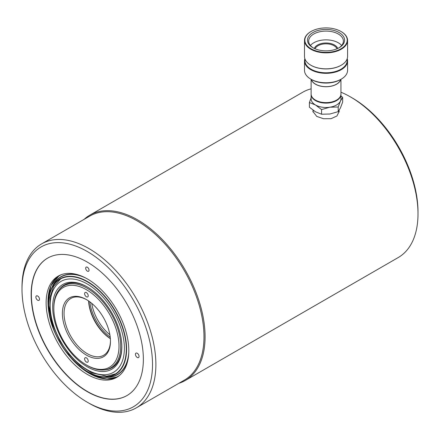 <?xml version="1.0" encoding="UTF-8"?>
<svg xmlns="http://www.w3.org/2000/svg" width="440" height="440" viewBox="0 0 440 440"><rect width="100%" height="100%" fill="white"/><g stroke="black" fill="none" stroke-linecap="round" stroke-linejoin="round"><path stroke-width="0.66" d="M339.07 110.457L339.158 111.43L336.947 115.984L331.056 118.696L323.488 118.723L316.75 116.419L312.906 111.43L313.11 110.242M313.407 110.457A13.123 7.579 0 0 0 312.945 111.947M340.951 92.202A95.458 55.11 60 0 1 350.504 96.932A95.458 55.11 60 0 1 350.504 96.938L352.187 97.911A93.071 53.735 60 0 1 352.193 97.911A93.071 53.735 60 0 1 418 211.899L418 213.846A95.458 55.11 60 0 1 398.228 257.543L185.317 380.468A95.458 55.11 60 0 1 178.833 383.312M352.193 97.911L350.504 96.938A95.458 55.11 60 0 1 418 213.846M84.161 219.323A95.458 55.11 60 0 1 89.865 215.132A95.458 55.11 60 0 1 137.594 219.857A95.458 55.11 60 0 1 199.953 303.974A95.458 55.11 60 0 1 185.317 380.468M22 289.179L22 287.232A94.677 54.659 60 0 1 41.608 243.892L89.7 216.128A94.677 54.659 60 0 1 137.038 220.814A94.677 54.659 60 0 1 198.886 304.243A94.677 54.659 60 0 1 184.377 380.111L136.285 407.875A94.677 54.659 60 0 1 88.946 403.189A94.677 54.659 60 0 1 88.946 403.183L87.258 402.209A92.29 53.284 60 0 1 22 289.179A92.29 53.284 60 0 1 87.258 251.504A92.29 53.284 60 0 1 152.515 364.535A92.29 53.284 60 0 1 87.258 402.209L88.946 403.183M41.608 243.892A94.677 54.659 60 0 1 88.946 248.584A94.677 54.659 60 0 1 150.794 332.007A94.677 54.659 60 0 1 136.285 407.875M87.258 391.644A79.349 45.81 60 0 1 35.42 321.723A79.349 45.81 60 0 1 47.586 258.137A79.349 45.81 60 0 1 87.258 262.07A79.349 45.81 60 0 1 139.095 331.991A79.349 45.81 60 0 1 126.934 395.577A79.349 45.81 60 0 1 87.258 391.644M89.865 215.132L302.775 92.208A95.458 55.11 60 0 1 311.118 88.842M339.13 112.002A13.123 7.579 0 0 0 338.822 110.825M90.761 368.621A48.923 28.243 60 0 1 52.844 311.031A48.923 28.243 60 0 1 83.754 285.098A48.923 28.243 60 0 1 87.258 286.913A48.923 28.243 60 0 1 121.853 346.83A48.923 28.243 60 0 1 90.761 368.621M58.482 290.587A47.729 27.555 60 0 1 64.24 285.038A47.729 27.555 60 0 1 84.684 285.626A47.729 27.555 60 0 1 87.681 287.161M110.22 337.156A34.007 19.635 60 0 1 89.821 301.824M109.868 334.752A32.813 18.948 60 0 1 91.729 303.331M121.847 346.341A47.729 27.555 60 0 1 111.964 367.702A47.729 27.555 60 0 1 104.28 369.914M87.368 271.145A2.387 1.381 -120 0 0 88.556 271.26A2.387 1.381 -120 0 0 88.918 269.346A2.387 1.381 -120 0 0 87.357 267.24A2.387 1.381 -120 0 0 86.168 267.124A2.387 1.381 -120 0 0 85.805 269.038A2.387 1.381 -120 0 0 87.368 271.145M137.247 353.254A2.563 1.48 -120 0 0 135.966 353.127A2.563 1.48 -120 0 0 135.575 355.19A2.563 1.48 -120 0 0 137.253 357.451A2.563 1.48 -120 0 0 138.534 357.572A2.563 1.48 -120 0 0 138.925 355.514A2.563 1.48 -120 0 0 137.247 353.254M37.692 300.218A2.563 1.48 -120 0 0 38.973 300.344A2.563 1.48 -120 0 0 39.364 298.282A2.563 1.48 -120 0 0 37.686 296.021A2.563 1.48 -120 0 0 36.404 295.9A2.563 1.48 -120 0 0 36.014 297.957A2.563 1.48 -120 0 0 37.692 300.218M127.039 395.516A79.349 45.81 60 0 1 87.593 391.595A79.349 45.81 60 0 1 87.467 391.523A79.349 45.81 60 0 1 31.361 294.344A79.349 45.81 60 0 1 47.691 258.077M87.379 278.944A58.465 33.759 60 0 1 125.648 330.462A58.465 33.759 60 0 1 116.705 377.372A58.465 33.759 60 0 1 87.56 374.528A58.465 33.759 60 0 1 49.291 323.01A58.465 33.759 60 0 1 58.234 276.1A58.465 33.759 60 0 1 87.379 278.944M86.416 292.611A2.563 1.48 -120 0 0 85.135 292.485A2.563 1.48 -120 0 0 84.739 294.541A2.563 1.48 -120 0 0 86.416 296.802A2.563 1.48 -120 0 0 87.698 296.929A2.563 1.48 -120 0 0 88.088 294.872A2.563 1.48 -120 0 0 86.416 292.611M86.416 357.891A2.563 1.48 -120 0 0 85.135 357.759A2.563 1.48 -120 0 0 84.739 359.816A2.563 1.48 -120 0 0 86.416 362.076A2.563 1.48 -120 0 0 87.698 362.202A2.563 1.48 -120 0 0 88.088 360.151A2.563 1.48 -120 0 0 86.416 357.891M53.823 308.528L53.823 307.555A47.284 27.297 60 0 1 63.619 285.912A47.284 27.297 60 0 1 87.258 288.255A47.284 27.297 60 0 1 118.146 329.918A47.284 27.297 60 0 1 110.897 367.807A47.284 27.297 60 0 1 87.258 365.464L86.416 364.975A46.09 26.609 60 0 1 53.823 308.528A46.09 26.609 60 0 1 86.416 289.713A46.09 26.609 60 0 1 119.004 346.159A46.09 26.609 60 0 1 86.416 364.975L87.258 365.464M86.416 355.113A34.007 19.635 60 0 1 62.37 313.462A34.007 19.635 60 0 1 86.416 299.58L86.416 299.58A34.007 19.635 60 0 1 110.462 341.226A34.007 19.635 60 0 1 86.416 355.113M110.457 340.736A32.813 18.948 60 0 1 103.664 355.273A32.813 18.948 60 0 1 87.258 353.65A32.813 18.948 60 0 1 65.824 324.736A32.813 18.948 60 0 1 70.851 298.441A32.813 18.948 60 0 1 86.84 299.827M110.363 338.69A32.813 18.948 60 0 1 88.567 300.933M110.358 338.618A34.007 19.635 60 0 1 88.627 300.971M341.264 31.636L341.011 31.488A21.181 12.227 0 0 0 311.058 31.488A21.181 12.227 0 0 0 311.058 48.78A21.181 12.227 0 0 0 341.011 48.78A21.181 12.227 0 0 0 341.011 31.488L341.264 31.636A21.538 12.436 180 0 1 347.573 40.425A21.538 12.436 180 0 1 334.274 51.915A21.538 12.436 180 0 1 310.805 49.22A21.538 12.436 180 0 1 304.497 40.425A21.538 12.436 180 0 1 310.805 31.636A21.538 12.436 180 0 1 310.932 31.565M315.04 48.763A11.336 6.545 180 0 1 323.02 44.055A11.336 6.545 180 0 1 334.048 45.738A11.336 6.545 180 0 1 337.024 48.763M314.358 48.461A11.93 6.892 180 0 1 322.63 43.274A11.93 6.892 180 0 1 334.472 45.007A11.93 6.892 180 0 1 337.711 48.461M310.42 45.496A17.364 10.021 180 0 1 338.311 42.79A17.364 10.021 180 0 1 341.644 45.496M313.352 47.955A17.364 10.021 180 0 1 308.671 41.107A17.364 10.021 180 0 1 319.391 31.851A17.364 10.021 180 0 1 338.311 34.023A17.364 10.021 180 0 1 343.393 41.107A17.364 10.021 180 0 1 338.718 47.955M312.911 47.713L312.911 47.713A18.557 10.714 180 0 1 312.911 32.56A18.557 10.714 180 0 1 339.152 32.56A18.557 10.714 180 0 1 339.152 47.713A18.557 10.714 180 0 1 312.911 47.713M347.573 40.425L347.573 56.408A21.538 12.436 180 0 1 341.264 65.197A21.538 12.436 180 0 1 310.805 65.197L310.805 65.197A21.538 12.436 180 0 1 304.497 56.408L304.497 40.425M341.138 65.269A21.181 12.227 180 0 1 341.011 65.346A21.181 12.227 180 0 1 311.058 65.346L310.805 65.197L311.058 65.346M347.155 58.845L347.155 60.594A21.12 12.194 180 0 1 334.114 71.858A21.12 12.194 180 0 1 311.102 69.218A21.12 12.194 180 0 1 304.915 60.594L304.915 58.845M347.155 59.675A21.181 12.227 180 0 1 334.868 71.709A21.181 12.227 180 0 1 311.058 69.24A21.181 12.227 180 0 1 304.915 59.675M347.221 58.647A21.538 12.436 180 0 1 347.573 60.885A21.538 12.436 180 0 1 334.274 72.375A21.538 12.436 180 0 1 310.805 69.68A21.538 12.436 180 0 1 304.497 60.885A21.538 12.436 180 0 1 304.849 58.647M347.573 60.885L347.573 70.34A21.538 12.436 180 0 1 341.264 79.129A21.538 12.436 180 0 1 310.805 79.129L310.805 79.129A21.538 12.436 180 0 1 304.497 70.34L304.497 60.885M341.264 79.129L340.417 79.618A20.345 11.748 180 0 1 311.647 79.618L310.805 79.129L311.647 79.618M340.643 79.486A14.795 8.542 180 0 1 330.589 86.257A14.795 8.542 180 0 1 315.574 84.172A14.795 8.542 180 0 1 311.427 79.486M340.786 79.404A14.916 8.613 180 0 1 330.704 86.312A14.916 8.613 180 0 1 315.486 84.222A14.916 8.613 180 0 1 311.284 79.404M340.951 79.31L340.951 94.012A14.916 8.613 180 0 1 336.578 100.1A14.916 8.613 180 0 1 315.486 100.1L315.486 100.1A14.916 8.613 180 0 1 311.118 94.012L311.118 79.31M336.495 100.15A14.674 8.476 180 0 1 336.413 100.199A14.674 8.476 180 0 1 315.656 100.199L315.656 100.199M340.945 94.254A14.916 8.613 180 0 1 340.951 94.501A14.916 8.613 180 0 1 331.743 102.454A14.916 8.613 180 0 1 315.486 100.59A14.916 8.613 180 0 1 311.118 94.501A14.916 8.613 180 0 1 311.124 94.254M340.951 94.501L340.951 98.885A14.916 8.613 180 0 1 340.439 101.112A14.916 8.613 180 0 1 329.895 107.201A14.916 8.613 180 0 1 315.486 104.973A14.916 8.613 180 0 1 311.118 98.885L311.118 94.501M340.951 95.898L342.666 97.4L340.439 101.112L338.212 107.003L329.895 107.201L321.574 109.577L315.486 104.973L309.397 102.542L311.118 97.812M309.397 102.542L309.397 107.189L315.486 111.793L321.574 114.219L329.895 114.021L338.212 111.645L340.439 107.932L342.666 102.042L342.666 97.4M321.574 109.577L321.574 114.219M338.212 107.003L338.212 111.645M48.659 303.996A54.89 31.691 60 0 1 56.821 281.551A54.89 31.691 60 0 1 100.188 291.736A54.89 31.691 60 0 1 126.28 349.476A54.89 31.691 60 0 1 111.276 375.875A54.89 31.691 60 0 1 70.279 356.989A54.89 31.691 60 0 1 48.659 303.996M83.501 282.04A52.503 30.311 60 0 1 124.19 343.838A52.503 30.311 60 0 1 91.02 371.674A52.503 30.311 60 0 1 50.325 309.875A52.503 30.311 60 0 1 83.501 282.04M126.363 349.52A55 31.757 60 0 1 87.18 371.481A55 31.757 60 0 1 48.576 303.952A55 31.757 60 0 1 87.758 281.996A55 31.757 60 0 1 126.363 349.52M48.516 303.809A55.215 31.878 60 0 1 51.596 288.37A55.215 31.878 60 0 1 95.458 287.095A55.215 31.878 60 0 1 126.599 349.558A55.215 31.878 60 0 1 102.762 376.986A55.215 31.878 60 0 1 48.516 303.892M128.777 352.473A56.348 32.532 60 0 1 104.583 377.146L102.762 376.986C78.271 376.195 47.196 334.241 48.51 303.853C48.554 297.897 49.583 292.738 51.596 288.37L52.365 286.709A56.348 32.532 60 0 1 85.838 278.091M51.26 289.124A56.557 32.654 60 0 1 80.878 275.803M119.466 375.441A58.229 33.616 60 0 1 72.166 359.26M51.651 323.725A58.229 33.616 60 0 1 47.982 301.637A58.229 33.616 60 0 1 61.287 274.676M69.548 356.318L81.67 368.264L94.54 376.096L106.92 379.043L117.612 376.811A58.465 33.759 60 0 1 89.243 373.351M113.839 374.66L114.329 374.594A56.326 32.522 60 0 1 113.828 374.66M59.147 279.945A56.326 32.522 60 0 1 59.45 279.548L59.153 279.939M47.982 301.444A58.465 33.759 60 0 1 59.18 275.589M128.282 357.913A56.557 32.654 60 0 1 101.937 376.899M60.759 278.801L53.609 286.462L49.924 297.616L49.846 311.195L53.273 326.046L59.873 340.895L69.036 354.42L79.959 365.404L91.707 372.867L106.772 376.167L115.627 373.835M110.897 367.807L115.005 365.437M63.619 285.912L67.722 283.541M59.175 275.594L50.881 285.83L47.916 301.538L52.888 327.47"/></g></svg>
